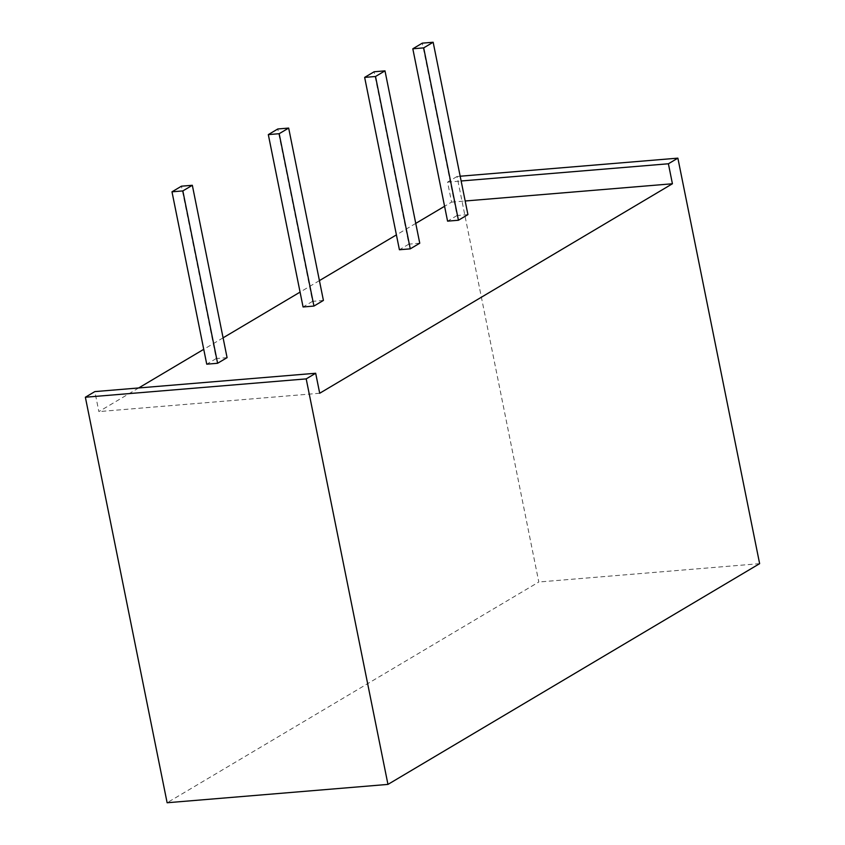 <?xml version="1.0" encoding="UTF-8"?>
<svg xmlns="http://www.w3.org/2000/svg" width="845" height="845" viewBox="0 0 845 845"><rect width="100%" height="100%" fill="white"/><g stroke="black" fill="none" stroke-linecap="round" stroke-linejoin="round"><path stroke-width="0.63" stroke-dasharray="4.22 3.17" d="M467.919 214.609L457.05 215.517L422.299 43.148M457.05 215.517L447.575 221.147M419.754 243.223L408.885 244.12L374.134 71.762M408.885 244.12L399.41 249.75M323.413 300.429L312.555 301.338L277.804 128.979M312.555 301.338L303.07 306.967M460.176 176.225L457.039 176.489L538.804 582.004L167.13 802.75M457.039 176.489L447.554 182.119L451.589 202.113L444.576 206.286M415.751 223.397L396.411 234.889M319.421 280.614L300.081 292.106M223.091 337.831L203.74 349.323M138.675 387.961L98.876 411.599L94.841 391.605M759.634 563.657L538.804 582.004M451.589 202.113L465.172 200.994M319.706 393.252L98.876 411.599M447.554 182.119L461.138 180.988M227.083 357.646L216.225 358.555L181.464 186.185M216.225 358.555L206.74 364.184"/><path stroke-width="1.27" d="M422.299 43.148L412.814 48.788L423.683 47.88L433.158 42.25L422.299 43.148M423.683 47.88L458.434 220.249L447.575 221.147L412.814 48.788M458.434 220.249L467.919 214.609L433.158 42.25M374.134 71.762L364.649 77.391L375.518 76.494L384.993 70.853L374.134 71.762M375.518 76.494L410.269 248.852L399.41 249.75L364.649 77.391M410.269 248.852L419.754 243.223L384.993 70.853M277.804 128.979L268.319 134.608L279.177 133.7L288.663 128.07L277.804 128.979M279.177 133.7L313.939 306.07L303.07 306.967L268.319 134.608M313.939 306.07L323.413 300.429L288.663 128.07M465.172 200.994L672.419 183.766L319.706 393.252L315.681 373.258L94.841 391.605L85.366 397.234L167.13 802.75L387.961 784.403L759.634 563.657L677.87 158.142L460.176 176.225M444.576 206.286L415.751 223.397M396.411 234.889L319.421 280.614M300.081 292.106L223.091 337.831M203.74 349.323L138.675 387.961M85.366 397.234L306.196 378.887L387.961 784.403M461.138 180.988L668.395 163.772L677.87 158.142M672.419 183.766L668.395 163.772M306.196 378.887L315.681 373.258M181.464 186.185L171.989 191.815L182.847 190.917L192.333 185.287L181.464 186.185M182.847 190.917L217.598 363.276L206.74 364.184L171.989 191.815M217.598 363.276L227.083 357.646L192.333 185.287"/></g></svg>
